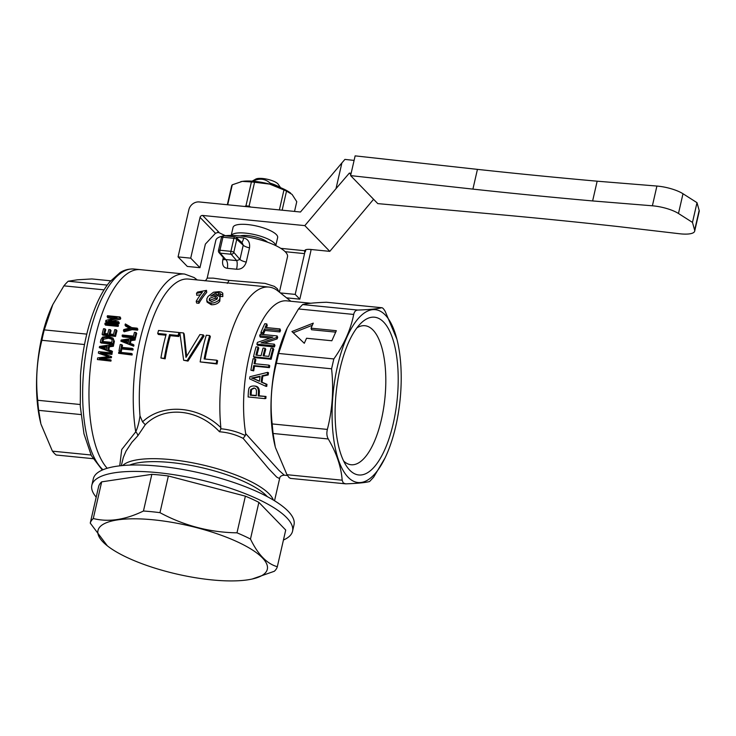 <?xml version="1.0" encoding="UTF-8"?>
<svg xmlns="http://www.w3.org/2000/svg" width="736" height="736" viewBox="0 0 736 736"><rect width="100%" height="100%" fill="white"/><g stroke="black" fill="none" stroke-linecap="round" stroke-linejoin="round"><path stroke-width="1.1" d="M102.976 469.752A103.408 40.048 95.7 0 1 83.269 375.848A103.408 40.048 95.7 0 1 130.944 269.026A103.408 40.048 95.7 0 1 134.026 269.026L140.355 269.652A103.408 40.048 95.7 0 0 92.561 351.274A103.408 40.048 95.7 0 0 107.198 468.271A103.408 40.048 -84.3 0 1 91.945 355.157A103.408 40.048 -84.3 0 1 137.273 269.652A103.408 40.048 -84.3 0 1 140.355 269.652L184.626 274.059A103.408 40.048 95.7 0 0 143.906 325.478A103.408 40.048 95.7 0 0 135.728 431.848L121.725 449.54L119.738 465.842M122.673 465.538A78.586 22.522 12.9 0 1 202.133 464.821A78.586 22.522 12.9 0 1 273.36 500.057M129.582 465.106A76.296 21.859 12.9 0 1 200.404 467.36A76.296 21.859 12.9 0 1 266.607 495.88A76.296 21.859 12.9 0 1 267.334 496.653M224.636 235.805A36.763 10.534 12.9 0 1 239.329 235.851A36.763 10.534 12.9 0 1 287.5 256.772L279.404 292.146M278.898 291.741L277.343 288.751L274.335 286.378L265.07 283.388L229.126 280.398L213.219 278.134L207.175 278.107L215.823 240.35A36.763 10.534 12.9 0 1 222.281 236.21M385.02 457.994L373.667 477.14L369.573 481.528C365.277 482.669 357.319 483.442 345.699 483.846L343.234 482.954L342.166 480.194C341.191 466.817 336.554 453.072 328.265 438.969L273.084 433.476L272.173 423.927C269.919 403.356 271.326 383.152 276.386 363.308L278.65 353.455L287.242 327.916L298.503 308.954L302.606 304.566C306.903 303.434 314.861 302.662 326.471 302.248L381.901 307.731L326.471 302.248M348.082 477.213A86.866 33.635 -84.3 0 1 337.511 366.059A86.866 33.635 -84.3 0 1 385.232 314.971A86.866 33.635 -84.3 0 1 396.906 339.213A86.866 33.635 -84.3 0 1 385.112 457.82A86.866 33.635 -84.3 0 1 348.082 477.213M345.699 483.846L290.269 478.372M328.265 438.969C326.784 436.301 326.48 433.118 327.364 429.419C332.424 409.575 333.831 389.372 331.577 368.8L333.831 358.947C344.108 344.476 350.732 329.645 353.694 314.447C354.301 311.659 355.672 310.196 357.788 310.058C369.408 309.654 377.366 308.881 381.662 307.74C382.499 307.593 383.686 308.807 385.204 311.392L396.906 339.213M383.612 322.055A79.276 30.7 -84.3 0 1 393.254 423.504A79.276 30.7 -84.3 0 1 349.701 470.129A79.276 30.7 -84.3 0 1 346.702 466.403A79.276 30.7 -84.3 0 1 336.104 393.052A79.276 30.7 -84.3 0 1 360.953 323.224A79.276 30.7 -84.3 0 1 383.612 322.055M356.886 327.888A69.856 27.057 -84.3 0 1 364.927 325.717A69.856 27.057 -84.3 0 1 372.959 329.995A69.856 27.057 -84.3 0 1 383.511 408.811A69.856 27.057 -84.3 0 1 351.1 464.747A69.856 27.057 -84.3 0 1 343.638 461.03M342.166 480.194L286.976 474.702L289 477.554L290.518 478.354M223.928 235.732A2.3 2.3 0 0 0 221.453 237.507A2.3 0.662 12.9 0 1 222.925 237.222A2.3 0.892 -84.3 0 1 223.928 235.732L234.885 236.817A2.3 2.3 0 0 1 236.21 237.415A2.3 2.033 -47.6 0 0 235.124 236.937A2.3 0.892 95.7 0 0 234.885 236.817A2.3 0.892 95.7 0 0 233.892 238.317A2.3 0.662 12.9 0 1 236.771 239.32A2.3 2.033 -47.6 0 0 236.21 237.415L242.3 242.972L243.22 245.208A6.891 1.978 -167.1 0 0 249.513 247.848C250.139 242.448 248.207 239.154 243.708 237.958L235.824 237.121M246.247 262.099A6.891 1.978 -167.1 0 1 239.954 259.458L233.781 252.338A2.3 0.662 -167.1 0 0 230.902 251.335A2.3 0.892 95.7 0 0 231.159 254.251A2.3 1.987 -40.9 0 0 233.781 252.338L236.771 239.32L243.22 245.208L239.954 259.458L236.67 260.608A6.891 1.831 -81.5 0 1 236.55 269.238C241.252 269.542 244.481 267.159 246.247 262.099L249.513 247.848M223.321 257.554L222.815 259.771C221.941 264.914 223.44 267.766 227.314 268.318L236.55 269.238M222.815 259.771A6.891 1.978 -167.1 0 0 224.83 259.293M241.702 242.429A6.891 1.812 97.9 0 0 243.708 237.958M225.161 258.86L225.087 259.716L225.713 259.523L220.193 253.156A2.3 0.892 -84.3 0 1 219.944 250.249A2.3 0.662 -167.1 0 0 218.472 250.525A2.3 2.3 0 0 0 218.978 252.549L218.978 252.549A2.3 1.987 -40.9 0 0 220.193 253.156L231.159 254.251L236.67 260.608L225.713 259.523A6.891 3.459 -87.4 0 1 227.314 268.318M274.261 344.172A89.157 34.528 95.7 0 0 273.746 345.819L256.882 344.144A89.157 34.528 -84.3 0 1 257.425 342.387L272.918 337.097L259.679 335.782A89.157 34.528 -84.3 0 1 260.25 334.245L277.113 335.929A89.157 34.528 95.7 0 0 276.506 337.557L261.013 342.856L274.261 344.172L274.924 345.34A86.866 33.635 95.7 0 0 274.427 346.941L273.746 345.819M277.113 335.929L277.711 337.309A86.866 33.635 95.7 0 0 277.122 338.9L276.506 337.557M277.122 338.9L264.169 343.169M269.937 338.082L260.286 337.116L259.679 335.782M274.427 346.941L257.563 345.267L256.882 344.144M268.962 365.148A89.157 34.528 95.7 0 0 268.594 367.071L253.718 365.59A89.157 34.528 95.7 0 0 252.871 370.42L250.884 370.217A89.157 34.528 -84.3 0 1 253.074 358.726L255.07 358.929A89.157 34.528 95.7 0 0 254.086 363.667L268.962 365.148L269.762 365.774A86.866 33.635 95.7 0 0 269.404 367.65L268.594 367.071M255.07 358.929L255.852 359.674A86.866 33.635 95.7 0 0 254.996 363.759M269.404 367.65L254.536 366.169A86.866 33.635 95.7 0 0 253.708 370.87L250.884 370.217M253.708 370.87L252.871 370.42M254.536 366.169L253.718 365.59M259.412 381.294A1042.562 67.28 -157.4 0 1 254.656 379.16L251.546 378.019L255.18 377.31A999.184 198.812 -8.5 0 1 260.075 376.206A89.157 34.528 95.7 0 0 259.412 381.294M260.001 376.731A1020.961 200.56 171.9 0 0 256.045 377.596L252.411 378.276L255.521 379.399A1065.489 65.789 22.2 0 0 259.44 381.119M252.411 378.276L251.546 378.019M266.082 384.201A89.157 34.528 95.7 0 0 265.862 386.299L249.642 378.865A89.157 34.528 -84.3 0 1 249.918 376.731L267.674 372.342A89.157 34.528 95.7 0 0 267.324 374.569A985.265 218.813 171.9 0 0 261.97 375.792A89.157 34.528 95.7 0 0 261.16 382.048A1097.68 91.779 21.6 0 0 266.082 384.201L266.966 384.339A86.866 33.635 95.7 0 0 266.754 386.382L265.862 386.299M267.674 372.342L268.511 372.784A86.866 33.635 95.7 0 0 268.171 374.955A1006.673 221.048 172.3 0 0 262.826 376.133A86.866 33.635 95.7 0 0 262.034 382.223L261.16 382.048M262.034 382.223A1122.06 90.813 21.3 0 0 266.966 384.339M262.826 376.133L261.97 375.792M268.171 374.955L267.324 374.569M254.573 388.056L251.629 389.473L251.344 391.267A86.866 33.635 95.7 0 0 251.114 395.002L256.257 395.508M251.114 395.002L250.212 395.186A89.157 34.528 -84.3 0 1 250.442 391.35L250.737 389.51L253.681 388.056C255.677 388.148 256.616 389.436 256.478 391.911A89.157 34.528 95.7 0 0 256.238 395.784L250.212 395.186M265.08 396.667A89.157 34.528 95.7 0 0 264.988 398.645L248.124 396.971A89.157 34.528 -84.3 0 1 248.437 391.313L248.777 389.05C249.246 386.998 250.921 385.986 253.8 385.995C256.947 386.06 258.502 388.102 258.465 392.141A89.157 34.528 95.7 0 0 258.235 395.986L265.99 396.483A86.866 33.635 95.7 0 0 265.898 398.406L264.988 398.645M254.233 386.023L254.684 386.06C257.83 386.124 259.394 388.12 259.366 392.049A86.866 33.635 95.7 0 0 259.136 395.793L265.99 396.483M259.136 395.793L258.235 395.986M273.028 348.22A89.157 34.528 95.7 0 0 270.379 358.46L253.515 356.776A89.157 34.528 -84.3 0 1 256.073 346.849L258.069 347.052A89.157 34.528 95.7 0 0 255.944 355.12L261.096 355.635A89.157 34.528 -84.3 0 1 263.083 348.054L265.08 348.257A89.157 34.528 95.7 0 0 263.092 355.828L268.824 356.399A89.157 34.528 -84.3 0 1 271.041 348.027L273.028 348.22L273.737 349.287A86.866 33.635 95.7 0 0 271.152 359.251L270.379 358.46M265.08 348.257L265.779 349.296A86.866 33.635 95.7 0 0 264.031 355.92M258.069 347.052L258.778 348.1A86.866 33.635 95.7 0 0 256.882 355.212M271.152 359.251L254.288 357.576L253.515 356.776M280.002 328.937A89.157 34.528 95.7 0 0 279.358 330.409L264.482 328.928A89.157 34.528 95.7 0 0 262.918 332.718L260.921 332.516A89.157 34.528 -84.3 0 1 264.794 323.72L266.791 323.914A89.157 34.528 95.7 0 0 265.126 327.456L280.002 328.937L280.526 330.492A86.866 33.635 95.7 0 0 279.892 331.927L279.358 330.409M266.791 323.914L267.269 325.57A86.866 33.635 95.7 0 0 266.312 327.575M279.892 331.927L265.015 330.446A86.866 33.635 95.7 0 0 263.497 334.135L261.501 333.942L260.921 332.516M263.497 334.135L262.918 332.718M265.015 330.446L264.482 328.928M287.15 328.1A86.866 33.635 95.7 0 0 287.068 328.284A86.866 33.635 95.7 0 0 275.264 446.881L273.084 433.476M287.454 475.502L284.317 475.189L278.926 470.332L245.695 433.642A86.866 33.635 95.7 0 1 252.485 344.163A86.866 33.635 95.7 0 1 286.727 300.849L310.785 303.241M245.695 433.642L245.29 435.546C237.903 431.922 229.798 429.658 220.984 428.757L219.475 431.756C228.05 432.455 235.943 434.663 243.147 438.389L245.3 435.546M220.699 428.729L220.864 427.634C197.653 405.076 161.837 403.448 142.554 421.857L145.268 424.709C164.119 405.573 197.956 408.618 219.475 431.756M121.311 465.676L123.317 457.452L126.04 451.085L131.827 442.373L137.816 435.804A4.6 2.944 46.9 0 0 135.728 431.848C137.733 427.496 139.15 422.142 139.987 415.803L142.554 421.857M137.816 435.804L145.268 424.709M243.147 438.389L268.824 468.896L276.718 477.103L279.606 478.593C279.8 476.514 281.373 475.382 284.317 475.189M206.687 280.876L188.388 279.054A98.808 38.263 95.7 0 0 139.987 415.803M290.849 301.254L277.868 290.922A98.808 38.263 95.7 0 0 268.925 287.068A98.808 38.263 95.7 0 0 220.864 427.634M207.083 280.913L254.923 285.669M203.348 334.917L204.047 336.012L187.993 361.1L183.65 360.272L179.823 332.58L183.512 332.948L185.969 357.374L199.879 334.576L203.348 334.917L187.156 360.622L183.65 360.272M183.512 332.948L184.202 334.034L186.613 356.022M178.94 332.497L179.639 333.583A98.808 38.263 95.7 0 0 178.793 336.508L170.283 335.662A98.808 38.263 95.7 0 0 165.149 358.828L160.908 358.009A101.108 39.155 -84.3 0 1 166.161 334.3L157.697 333.454A101.108 39.155 -84.3 0 1 158.553 330.464L178.94 332.497A101.108 39.155 95.7 0 0 178.084 335.487L169.574 334.641A101.108 39.155 95.7 0 0 164.321 358.349L160.908 358.009M165.904 335.23L158.406 334.475L157.697 333.454M216.807 360.226L217.626 360.787A98.808 38.263 95.7 0 0 217.065 363.998L200.155 361.91A101.108 39.155 -84.3 0 1 206.273 335.211L209.686 335.552A101.108 39.155 95.7 0 0 204.148 358.966L216.807 360.226A101.108 39.155 95.7 0 0 216.228 363.51L200.155 361.91M209.686 335.552L210.376 336.637A98.808 38.263 95.7 0 0 205.05 359.058M206.494 290.37L206.706 292.431A98.808 38.263 95.7 0 0 198.941 303.287L196.613 303.057L196.218 301.245A101.108 39.155 -84.3 0 1 202.363 292.266L196.512 293.324A101.108 39.155 -84.3 0 1 197.469 292.091L206.494 290.37A101.108 39.155 95.7 0 0 198.545 301.475L196.218 301.245M200.44 294.768L196.797 295.302L196.512 293.324M222.815 293.489L222.806 296.58L220.414 296.442L220.128 293.296L218.215 292.56L215.998 292.68L210.735 296.12C213.734 295.09 215.62 294.759 216.412 295.136L219.659 296.498L220.018 298.126L219.457 299.304C218.675 301.383 212.538 303.738 210.882 302.938L208.73 302.432L206.982 301.024L206.844 298.742L208.049 296.415L213.477 292.229L219.181 291.631L221.269 292.045L222.723 293.149L222.594 294.483L220.156 294.446L220.128 293.296L220.23 294.17M220.368 295.329L218.445 294.602L214.848 295.108M220.055 297.353L219.797 301.208C217.911 303.692 215.078 304.87 211.278 304.741L207.083 302.137L206.715 300.325M135.958 332.479L136.684 333.436A103.408 40.048 95.7 0 0 135.498 338.155L122.848 336.895L122.084 336.048A105.708 40.94 -84.3 0 1 122.342 335.018L133.492 336.122A105.708 40.94 -84.3 0 1 134.458 332.332L135.958 332.479A105.708 40.94 95.7 0 0 134.734 337.3L122.084 336.048M133.142 344.402L133.934 345.092A103.408 40.048 95.7 0 0 133.704 346.196L120.906 341.191A105.708 40.94 -84.3 0 1 121.164 340.05L134.55 338.091A105.708 40.94 95.7 0 0 134.274 339.278A2031.047 749.625 180 0 0 130.235 339.811A105.708 40.94 95.7 0 0 129.499 343.142A2261.424 364.513 23.5 0 1 133.142 344.402A105.708 40.94 95.7 0 0 132.912 345.524L120.906 341.191M134.55 338.091L135.314 338.928A103.408 40.048 95.7 0 0 135.038 340.087A2071.527 761.438 -179.7 0 0 131.008 340.602A103.408 40.048 95.7 0 0 130.373 343.445M131.413 353.464L132.241 353.961A103.408 40.048 95.7 0 0 132.066 355.028L118.579 353.289A105.708 40.94 -84.3 0 1 118.763 352.204L131.413 353.464A105.708 40.94 95.7 0 0 131.229 354.55L118.579 353.289M117.769 324.346L118.459 325.441A103.408 40.048 95.7 0 0 118.183 326.398L105.533 325.137L104.834 324.07A105.708 40.94 -84.3 0 1 105.119 323.086L117.769 324.346A105.708 40.94 95.7 0 0 117.484 325.33L104.834 324.07M110.216 359.757L111.081 360.079A103.408 40.048 95.7 0 0 110.934 361.118L97.428 359.564A105.708 40.94 -84.3 0 1 97.649 357.917A2575.89 473.818 -2.7 0 1 106.895 356.822L108.827 356.61L106.867 355.966A2466.354 122.388 -160.1 0 0 98.385 353.096A105.708 40.94 -84.3 0 1 98.615 351.642L111.265 352.903A105.708 40.94 95.7 0 0 111.099 353.952L100.51 352.894A2431.385 123.344 20 0 1 110.713 356.353A105.708 40.94 95.7 0 0 110.566 357.346A2533.735 459.531 177.2 0 0 99.452 358.69L110.216 359.757A105.708 40.94 95.7 0 0 110.069 360.815L97.428 359.564M108.56 356.638L107.714 356.362A2516.513 129.389 -160.3 0 0 99.222 353.538L98.385 353.096M111.265 352.903L112.102 353.372A103.408 40.048 95.7 0 0 111.936 354.393L102.028 353.409M110.713 356.353L111.559 356.748A103.408 40.048 95.7 0 0 111.421 357.724A2585.366 464.867 177.4 0 0 101.393 358.883M111.605 350.906L112.433 351.422A103.408 40.048 95.7 0 0 112.24 352.544L99.314 347.65A105.708 40.94 -84.3 0 1 99.535 346.481L112.82 344.43A105.708 40.94 95.7 0 0 112.58 345.653A2031.047 602.959 178.3 0 0 108.569 346.214A105.708 40.94 95.7 0 0 107.934 349.628A2261.424 198.932 21.5 0 1 111.605 350.906A105.708 40.94 95.7 0 0 111.412 352.056L99.314 347.65M112.82 344.43L113.62 345.083A103.408 40.048 95.7 0 0 113.39 346.279A2071.527 611.68 178.6 0 0 109.379 346.812A103.408 40.048 95.7 0 0 108.799 349.931M113.05 338.146L114.384 341.421A103.408 40.048 95.7 0 0 113.795 344.255L101.145 342.994L100.344 342.323A105.708 40.94 -84.3 0 1 100.924 339.563L102.589 337.088L108.045 336.361L113.05 338.146L113.602 340.694A105.708 40.94 95.7 0 0 112.994 343.583L100.344 342.323M116.233 329.802L116.96 330.768A103.408 40.048 95.7 0 0 115.534 336.407L102.884 335.147L102.12 334.3A105.708 40.94 -84.3 0 1 103.537 328.716L105.036 328.863A105.708 40.94 95.7 0 0 103.868 333.417L107.732 333.804A105.708 40.94 -84.3 0 1 108.818 329.544L110.317 329.691A105.708 40.94 95.7 0 0 109.232 333.951L113.528 334.383A105.708 40.94 -84.3 0 1 114.742 329.654L116.233 329.802A105.708 40.94 95.7 0 0 114.77 335.561L102.12 334.3M105.036 328.863L105.763 329.829A103.408 40.048 95.7 0 0 104.816 333.518M110.317 329.691L111.044 330.648A103.408 40.048 95.7 0 0 110.17 334.052M118.57 321.715L119.241 322.865A103.408 40.048 95.7 0 0 118.965 323.776L106.315 322.515L105.634 321.384A105.708 40.94 -84.3 0 1 105.938 320.39L117.088 317.612L107.152 316.618A105.708 40.94 -84.3 0 1 107.456 315.726L120.106 316.977A105.708 40.94 95.7 0 0 119.784 317.943L108.634 320.73L118.57 321.715A105.708 40.94 95.7 0 0 118.284 322.644L105.634 321.384M113.712 318.44L107.806 317.851L107.152 316.618M120.106 316.977L120.75 318.228A103.408 40.048 95.7 0 0 120.437 319.176L112.433 321.108M132.333 348.404L133.142 349.02A103.408 40.048 95.7 0 0 132.949 350.069L121.79 348.956A103.408 40.048 95.7 0 0 121.311 351.587L118.993 350.906A105.708 40.94 -84.3 0 1 120.216 344.485L121.707 344.632A105.708 40.94 95.7 0 0 121.182 347.3L132.333 348.404A105.708 40.94 95.7 0 0 132.13 349.48L120.98 348.367A105.708 40.94 95.7 0 0 120.483 351.054L118.993 350.906M121.707 344.632L122.507 345.304A103.408 40.048 95.7 0 0 122.093 347.383M137.144 328.164L137.844 329.213A103.408 40.048 95.7 0 0 137.577 330.179L132.213 329.654L124.145 331.78L123.418 330.814A105.708 40.94 -84.3 0 1 123.74 329.581A762.671 374.744 -7.4 0 1 127.963 328.477L130.309 327.925L128.331 326.885A758.08 172.537 -143.4 0 0 125.028 325.082A105.708 40.94 -84.3 0 1 125.359 323.941L131.781 327.63L137.144 328.164A105.708 40.94 95.7 0 0 136.859 329.158L131.505 328.624L123.418 330.814M129.38 328.136L129.03 327.943A770.279 178.268 -143.8 0 0 125.718 326.168L125.028 325.082M187.993 361.1L187.156 360.622M165.149 358.828L164.321 358.349M170.283 335.662L169.574 334.641M178.793 336.508L178.084 335.487M217.065 363.998L216.228 363.51M311.034 328.182L336.334 330.694L331.844 340.768L306.544 338.247L304.299 343.289L291.925 331.54L313.288 323.141L311.034 328.182L311.558 329.737L335.699 332.138M293.241 332.782L312.331 325.275M209.594 298.338L215.078 296.258L216.605 296.654L217.47 297.758L217 299.156L211.591 301.64L209.19 300.021L209.594 298.338L209.622 300.831M217.221 298.788L215.372 298.209L209.926 300.233M222.806 296.58L222.548 294.575M216.237 294.713L215.998 292.68M198.941 303.287L198.545 301.475M135.498 338.155L134.734 337.3M128.202 342.7A2143.618 361.772 -155.9 0 0 124.669 341.458L122.36 340.777L125.102 340.474A2099.054 750.6 -0 0 1 128.8 339.995A105.708 40.94 95.7 0 0 128.202 342.7M128.598 340.897A2141.052 762.404 -179.8 0 0 125.884 341.237L124.504 341.403M133.704 346.196L132.912 345.524M131.008 340.602L130.235 339.811M135.038 340.087L134.274 339.278M132.066 355.028L131.229 354.55M118.183 326.398L117.484 325.33M110.934 361.118L110.069 360.815M111.421 357.724L110.566 357.346M111.936 354.393L111.099 353.952M106.637 349.186A2143.618 205.473 -157.9 0 0 103.077 347.916L100.749 347.226L103.482 346.904A2099.054 598.386 -1.7 0 1 107.143 346.408A105.708 40.94 95.7 0 0 106.637 349.186M107.014 347.125A2141.052 606.97 178.5 0 0 104.291 347.484L101.568 347.788M112.24 352.544L111.412 352.056M109.379 346.812L108.569 346.214M113.39 346.279L112.58 345.653M111.826 338.827L112.084 340.667A105.708 40.94 95.7 0 0 111.716 342.369L102.056 341.412A105.708 40.94 -84.3 0 1 102.414 339.719L102.976 338.385C102.902 337.695 104.494 337.373 107.769 337.428L111.725 338.716M112.396 339.397L108.532 338.22L103.758 339.149L103.206 340.455A103.408 40.048 95.7 0 0 102.976 341.504M113.795 344.255L112.994 343.583M115.534 336.407L114.77 335.561M118.965 323.776L118.284 322.644M120.437 319.176L119.784 317.943M132.949 350.069L132.13 349.48M121.311 351.587L120.483 351.054M121.79 348.956L120.98 348.367M137.577 330.179L136.859 329.158M132.213 329.654L131.505 328.624M286.976 474.702L275.439 447.562M252.301 181.406C259.21 177.974 265.172 178.572 270.176 183.19L269.919 184.166M275.788 245.622L277.638 237.572A22.862 6.55 -167.1 0 0 256.809 226.081A22.862 6.55 -167.1 0 0 233.064 227.36L231.214 235.419M270.176 183.19A16.661 4.775 12.9 0 1 279.57 187.266M280.572 187.671L278.208 184.239A12.061 3.459 -167.1 0 0 277.822 183.779A12.061 3.459 -167.1 0 0 266.864 179.161A12.061 3.459 -167.1 0 0 255.76 179.106L252.135 181.157M275.715 245.585A22.862 6.55 -167.1 0 0 274.362 243.138A22.862 6.55 -167.1 0 0 251.169 233.91A22.862 6.55 -167.1 0 0 231.306 235.419M267.536 242.208A15.741 4.508 -167.1 0 0 254.389 236.652A15.741 4.508 -167.1 0 0 240.138 235.934M110.658 280.802L91.862 278.935L77.372 279.809L68.236 281.216A92.377 35.77 95.7 0 0 63.912 285.853L52.808 304.584L44.261 329.884A92.377 35.77 95.7 0 0 41.878 340.29C36.901 359.932 35.512 379.923 37.702 400.274A92.377 35.77 95.7 0 0 38.668 410.357L40.83 423.559A86.866 33.635 -84.3 0 1 52.633 304.952A86.866 33.635 -84.3 0 1 52.716 304.778M41.004 424.23L52.412 451.159A92.377 35.77 95.7 0 0 56.148 455.004L92.957 458.666M91.034 454.995L52.412 451.159M38.668 410.357L80.942 414.561M80.178 404.506L37.702 400.274M41.878 340.29L84.511 344.531M86.774 334.116L44.261 329.884M63.912 285.853L104.052 289.846M107.244 285.099L68.236 281.216M258.879 502.366L285.724 530.04L277.325 566.711C266.929 563.813 257.977 554.585 250.479 539.046L258.879 502.366A96.057 27.526 -167.1 0 0 245.382 496.156L236.983 532.827C209.861 532.432 184.193 525.706 159.97 512.67L168.369 475.99A96.057 27.526 -167.1 0 0 151.846 474.343L143.446 511.023C125.276 519.846 108.56 522.348 93.279 518.53L101.678 481.85A96.057 27.526 -167.1 0 0 98.652 486.422L90.252 523.103L107.355 545.845A86.866 24.895 -167.1 0 0 247.738 579.839A86.866 24.895 -167.1 0 0 252.2 579.02A86.866 24.895 -167.1 0 0 234.232 540.426A86.866 24.895 -167.1 0 0 117.576 519.892A86.866 24.895 -167.1 0 0 107.355 545.845M245.382 496.156L168.369 475.99M151.846 474.343L101.678 481.85M252.2 579.02L274.298 571.283A96.057 27.526 -167.1 0 0 277.325 566.711M93.279 518.53A96.057 27.526 -167.1 0 0 90.252 523.103M159.97 512.67A96.057 27.526 -167.1 0 0 143.446 511.023M250.479 539.046A96.057 27.526 -167.1 0 0 236.983 532.827M283.443 540.022A102.948 29.504 -167.1 0 0 292.542 531.217A102.948 29.504 -167.1 0 0 229.595 488.023A102.948 29.504 -167.1 0 0 115.055 472.705A102.948 29.504 -167.1 0 0 91.844 485.245A102.948 29.504 -167.1 0 0 96.195 497.14M292.542 531.217L294.014 524.777A102.948 29.504 -167.1 0 0 231.067 481.583A102.948 29.504 -167.1 0 0 116.527 466.265A102.948 29.504 -167.1 0 0 93.316 478.805L91.844 485.245M350.612 175.61L355.138 155.866L477.434 169.372A2294.268 657.441 -167.1 0 0 597.154 181.194L656.908 186.052A22.062 6.32 12.9 0 1 682.999 193.743L697.001 202.667L699.163 210.404A22.062 6.32 12.9 0 1 699.2 211.416L694.674 231.159A22.062 6.32 -167.1 0 0 694.637 230.147L692.475 222.41L678.472 213.486A22.062 6.32 -167.1 0 0 652.39 205.795L592.627 200.937A2294.268 657.441 12.9 0 1 472.908 189.115L350.612 175.61L377.789 203.614L497.481 214.452A2294.268 657.441 12.9 0 1 617.412 226.476L679.503 233.744A22.062 6.32 -167.1 0 0 694.674 231.159M692.475 222.41L697.001 202.667M592.627 200.937L597.154 181.194M351.146 173.282L349.361 173.089L336.002 188.664L341.9 162.914L344.917 159.399L354.099 160.411M311.061 249.495A9.191 3.56 -84.3 0 1 310.647 251.951L299.828 299.166L286.562 297.85M341.9 162.914L300.472 212.014L199.272 201.949A9.191 8.059 135.9 0 0 188.876 209.696L178.066 256.901L190.707 258.161L200.054 217.387L215.473 233.275L218.84 232.134L202.648 215.455A2.3 2.015 -44.1 0 0 200.054 217.387M225.464 235.704A59.745 17.121 -167.1 0 1 219.889 233.073A2.3 0.662 -167.1 0 0 219.254 232.806L217.571 232.217M299.828 299.166L295.2 294.4L304.548 253.626A2.3 0.892 95.7 0 0 304.262 250.682L305.339 251.795A9.191 2.631 12.9 0 1 304.814 250.58A9.191 2.631 12.9 0 1 310.693 249.458L329.802 251.362L304.824 225.621L336.002 188.664M202.648 215.455L304.824 225.621M215.473 233.275L205.372 244.094L199.962 267.692L187.312 266.441L178.066 256.901M280.379 292.928L295.2 294.4M329.802 251.362L373.584 199.281M350.842 174.616L349.361 173.089M199.962 267.692L190.707 258.161M227.7 204.774L232.282 184.8A33.552 9.614 12.9 0 0 231.702 185.665L227.332 204.737M232.282 184.8L242.3 181.387L251.418 181.939L245.944 205.868L244.692 206.466M250.746 207.064L249.081 206.181L254.564 182.252L269.707 184.11L283.949 189.943L279.376 209.916M282.146 210.192L286.516 191.121L292.091 194.424L296.764 201.682L294.529 211.425M283.949 189.943A33.552 9.614 12.9 0 1 286.516 191.121M240.718 181.672A29.872 8.556 12.9 0 1 240.773 181.663A29.872 8.556 12.9 0 1 242.3 181.387A29.872 8.556 12.9 0 1 269.707 184.11A29.872 8.556 12.9 0 1 290.582 193.071A29.872 8.556 12.9 0 1 290.683 193.154M251.418 181.939A33.552 9.614 12.9 0 1 254.564 182.252M245.944 205.868A33.552 9.614 12.9 0 1 249.081 206.181M230.902 251.335L219.944 250.249L222.925 237.222L233.892 238.317L230.902 251.335M255.521 379.399L254.656 379.16M256.045 377.596L255.18 377.31M251.629 389.473L250.737 389.51M251.344 391.267L250.442 391.35M259.366 392.049L258.465 392.141M227.295 283.378L229.126 280.398M186.282 353.4L185.481 352.746M215.372 298.209L215.078 296.258M211.278 304.741L210.882 302.938M219.797 301.208L219.457 299.304M218.445 294.602L218.215 292.56M125.884 341.237L125.102 340.474M107.714 356.362L106.867 355.966M104.291 347.484L103.482 346.904M108.532 338.22L107.769 337.428M103.758 339.149L102.976 338.385M103.206 340.455L102.414 339.719M114.384 341.421L113.602 340.694M129.03 327.943L128.331 326.885M327.364 429.419L272.173 423.927M331.577 368.8L276.386 363.308M333.831 358.947L278.65 353.455M353.694 314.447L298.503 308.954M357.788 310.058L302.606 304.566M694.637 230.147L699.163 210.404M678.472 213.486L682.999 193.743M652.39 205.795L656.908 186.052M472.908 189.115L477.434 169.372M304.262 250.682L280.793 248.345M285.172 251.694L304.548 253.626M305.817 249.725L305.339 251.795M218.472 250.525L221.453 237.507M224.866 259.339L218.978 252.549M197.211 279.928L194.148 277.564L184.626 274.059M254.868 285.669L268.925 287.068M274.528 500.765L279.606 478.593M207.175 278.116C206.319 279.873 205.482 280.775 204.672 280.802M134.026 269.026C126.077 268.631 121.504 271.722 120.115 272.559L109.756 281.851C105.156 287.445 100.952 294.474 97.161 302.938C88.108 323.619 82.552 347.751 80.491 375.36L80.27 406.226L83.978 433.835L91.374 455.694L102.286 470.056"/></g></svg>
